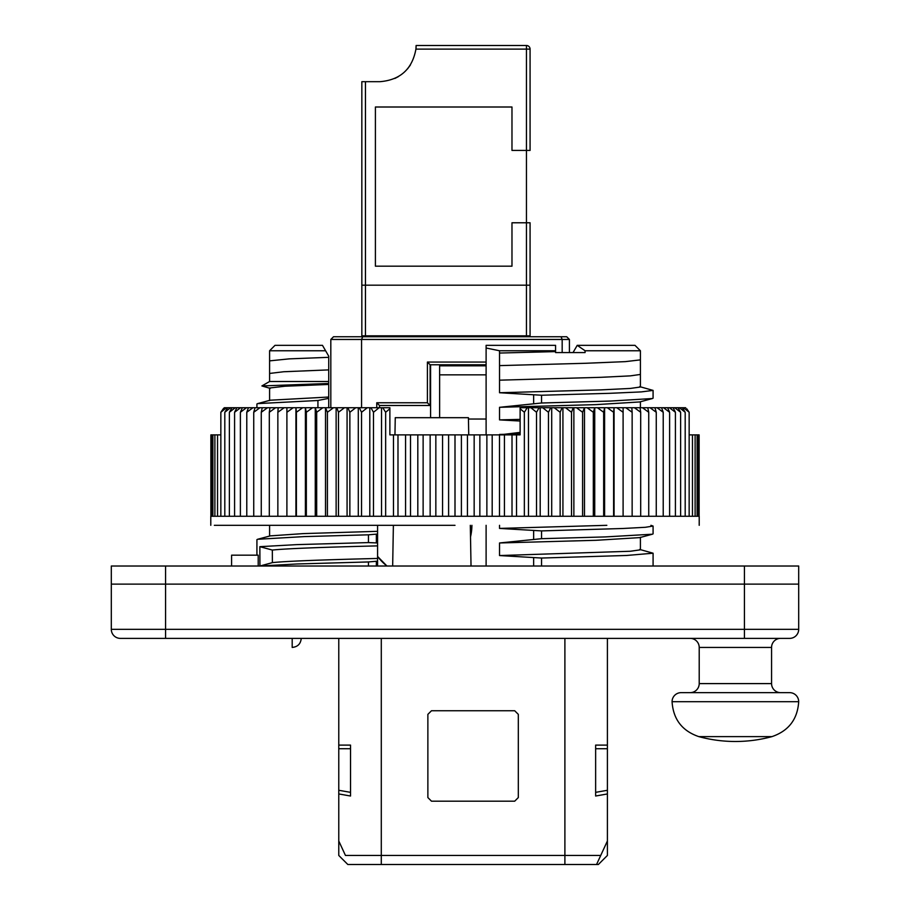 <?xml version="1.0" encoding="UTF-8"?>
<svg xmlns="http://www.w3.org/2000/svg" width="910" height="910" viewBox="0 0 910 910"><rect width="100%" height="100%" fill="white"/><g stroke="black" fill="none" stroke-linecap="round" stroke-linejoin="round"><path stroke-width="1.36" d="M430.578 364.774L430.578 417.69L430.578 364.774M439.621 417.69L439.621 364.774M468.457 419.044L486.111 419.044M562.175 352.568L562.175 339.453L561.06 336.745L355.412 336.745L361.839 336.745L361.839 81.684L365.456 81.684L365.456 285.183L530.075 285.183L530.075 222.779L511.977 222.779L511.977 266.186L375.409 266.186L375.409 107.005L511.977 107.005L511.977 150.423L526.458 150.423L526.458 335.836L361.839 335.836L361.839 285.183L365.456 285.183L365.456 336.745M439.621 374.852L486.111 374.852M439.621 365.809L486.111 365.809M536.308 336.745L530.075 336.745L530.075 335.836L526.458 335.836L526.458 336.745M530.075 335.836L530.075 285.183L530.075 335.836M415.927 49.117L416.109 45.5L526.458 45.5A3.617 3.617 0 0 1 530.075 49.117L530.075 150.423L526.458 150.423L526.458 49.117L415.927 49.117C412.23 69.149 400.229 80.012 379.925 81.684L365.456 81.684M410.433 64.951L407.487 68.944M398.33 76.645L394.86 78.453M519.212 45.5L416.109 45.5A36.184 36.184 0 0 1 415.893 49.493M416.109 45.5L416.075 46.888M530.075 49.117A3.617 3.617 0 0 0 526.458 45.5L526.458 49.117L530.075 49.117M377.582 556.442L386.943 566.02A52.461 52.461 0 0 1 377.582 556.465M470.515 536.889L471.915 525.32A52.461 52.461 0 0 1 470.515 536.9M569.421 352.568L569.421 339.453L361.566 339.453L361.566 407.737M566.702 336.745L569.421 339.453L566.702 336.745L362.692 336.745L361.566 339.453L330.819 339.453L330.819 407.737M376.763 407.737L376.763 402.766L379.481 405.485L379.481 407.737M379.481 405.485L430.123 405.485L427.416 402.766L427.416 362.066L486.111 362.066M430.123 405.485L430.123 364.774L427.416 362.066M430.123 364.774L486.111 364.774M330.819 339.453L333.526 336.745L362.692 336.745M744.437 566.02L744.437 584.118L798.696 584.118L111.304 584.118L111.304 566.02L798.696 566.02L798.696 629.333L111.304 629.333A9.043 9.043 0 0 0 120.347 638.376L165.563 638.376L120.347 638.376M165.563 566.02L165.563 584.118L744.437 584.118L744.437 638.376L789.653 638.376A9.043 9.043 0 0 0 798.696 629.333M744.437 638.376L165.563 638.376L165.563 584.118L111.304 584.118L111.304 629.333M338.77 638.376L338.77 745.108L350.532 745.108L350.532 796.022L338.77 793.952L338.77 840.988L345.459 855.457L600.725 855.457L607.402 840.988L607.402 793.952L595.64 796.022L595.64 745.108L607.402 745.108L607.402 638.376M427.871 714.361L427.871 797.569L431.488 801.187L514.696 801.187L518.313 797.569L518.313 714.361L514.696 710.744L431.488 710.744L427.871 714.361M607.402 745.108L607.402 793.952M607.402 855.457L607.402 840.988L596.551 864.5L598.359 864.5L607.402 855.457M607.402 790.278L595.64 792.348L595.64 796.022M568.477 864.5L347.825 864.5L338.77 855.457L338.77 840.988L345.459 855.457M350.532 792.348L338.77 790.278L338.77 793.952L338.77 745.108M292.19 638.376L292.19 647.431C297.684 646.896 300.698 643.882 301.244 638.376M780.609 638.376A9.043 9.043 0 0 0 771.566 647.431L771.566 683.603A9.043 9.043 0 0 0 780.609 692.646M690.167 638.376A9.043 9.043 0 0 1 699.21 647.431L771.566 647.431M600.725 855.457L596.551 864.5L564.894 864.5L564.894 638.376M771.566 683.603L699.21 683.603L699.21 647.431M499.533 525.32L499.533 528.414L541.541 530.905L541.541 538.686L499.533 542.974L499.533 555.555L541.541 558.046L626.501 555.475L653.084 553.212L639.719 549.447M520.122 432.387L499.533 434.878M499.533 350.76L486.111 348.007L486.111 345.334L555.578 345.334L555.578 350.76L499.533 350.76L499.533 392.745L541.541 395.236L541.541 403.005L499.533 407.305L499.533 419.885L520.122 421.034M486.111 348.007L486.111 434.878M486.111 525.32L486.111 566.02M394.951 434.878L395.259 417.69L468.434 417.69L468.73 434.878M470.311 525.32L471.027 566.02M393.382 525.32L392.665 566.02M368.459 566.02L368.459 561.948L296.899 563.984L259.93 566.02L272.386 562.63L272.34 550.061L259.862 546.671L296.774 544.624L368.459 542.587L368.459 534.818L377.582 534.045L377.582 525.32M377.582 534.045L377.582 542.963L368.459 542.587M368.459 561.948L377.582 561.174L377.582 542.963M377.582 561.174L377.582 566.02M258.212 566.02L258.212 555.168L231.595 555.168L231.595 566.02M259.862 546.671L259.93 566.02M368.459 534.818L304.384 536.593L257.575 539.289L256.927 539.641L256.916 555.168M699.21 683.603A9.043 9.043 0 0 1 690.167 692.646M586.108 350.76L640.413 350.76L585.085 350.76L585.085 352.568L555.578 352.568L555.578 351.613L499.533 353.046M499.533 365.615L585.505 363.283L625.329 361.634L640.413 359.871L640.413 350.76L634.987 345.334L577.224 345.334L585.085 350.76M499.533 392.745L601.01 389.878L630.289 388.445L640.413 387.012L640.413 374.442L630.289 375.875L601.01 377.309L499.533 380.175M541.541 403.005L610.485 401.06L652.413 398.534L653.073 398.182L653.084 390.401L641.436 391.891L609.427 393.325L541.541 395.236M499.533 407.305L595.913 404.632L639.719 401.947L652.424 398.534M499.533 419.885L520.122 419.385M499.533 434.445L520.122 433.945M499.533 528.414L606.833 525.32M650.923 525.32L653.084 526.071L645.383 527.288L622.884 528.494L541.541 530.905M541.541 538.686L605.161 536.923L652.424 534.204L653.084 533.851L653.084 526.071M499.533 542.974L595.913 540.301L639.719 537.617L652.424 534.204M499.533 555.555L630.289 551.255L640.413 549.822L640.413 537.241M639.719 386.636L653.073 390.401M555.578 350.76L555.578 351.613M257.575 539.289L270.281 535.876L303.383 533.601L377.582 531.326M272.34 550.061C285.012 548.673 320.092 547.285 377.582 545.886M272.386 562.63C285.126 561.242 320.183 559.855 377.582 558.456M317.931 407.737L317.931 400.491L257.575 403.619L256.927 403.972L256.916 407.737M317.931 400.491L328.738 398.352L328.738 383.474L261.898 385.942L270.281 388.377M257.575 403.619L270.281 400.207L328.738 397.033M269.587 400.582L269.587 388.001L285.012 386.227L328.738 384.452M269.587 381.506L269.587 373.441L283.692 371.746L328.738 369.892L328.738 381.506L269.587 381.506L261.898 385.942M789.653 692.646L681.124 692.646A9.043 9.043 0 0 0 672.069 701.69L798.696 701.69A9.043 9.043 0 0 0 789.653 692.646M328.738 356.185L322.47 345.334L328.738 356.185L328.738 407.737M328.738 383.474L328.738 381.506M573.038 352.568L577.224 345.334M328.738 357.323L289.164 358.87L269.587 360.872L269.587 373.441M325.598 350.76L269.587 350.76L269.587 360.872M322.47 345.334L275.013 345.334L269.587 350.76M698.778 736.611L771.998 736.611A139.742 139.742 0 0 1 698.778 736.611C682.113 730.901 673.218 719.264 672.069 701.69M771.998 736.611C788.652 730.901 797.558 719.264 798.696 701.69M455 525.32L214.35 525.32L455 525.32M699.21 525.32L699.21 516.277L210.79 516.277L210.79 525.32M688.438 411.229L687.516 409.909M699.119 516.277L699.119 434.878L689.154 434.878M698.459 516.277L698.459 434.878M697.117 516.277L697.117 434.878M695.115 516.277L695.115 434.878M692.464 516.277L692.464 434.878M686.709 408.738L689.154 412.264L683.546 407.737L682.341 407.737L685.196 412.264L679.452 407.737L678.064 407.737L680.623 412.264L674.742 407.737L673.161 407.737L675.413 412.264L669.441 407.737L667.667 407.737L669.612 412.264L663.538 407.737L661.593 407.737L663.219 412.264L657.065 407.737L654.95 407.737L656.258 412.264L650.047 407.737L647.761 407.737L648.739 412.264L642.494 407.737L640.037 407.737L640.697 412.264L634.418 407.737L631.813 407.737L632.143 412.264L625.853 407.737L623.1 407.737L623.1 412.264L616.821 407.737L614.068 407.737L614.068 516.277M689.154 516.277L689.154 412.264M685.196 516.277L685.196 412.264M680.623 516.277L680.623 412.264M675.413 516.277L675.413 412.264M669.612 516.277L669.612 412.264M663.219 516.277L663.219 412.264M656.258 516.277L656.258 412.264M648.739 516.277L648.739 412.264M640.697 516.277L640.697 412.264M632.143 516.277L632.143 412.264M623.1 516.277L623.1 412.264M614.068 407.737L613.602 412.264L607.345 407.737L604.604 407.737L604.604 516.277M613.602 516.277L613.602 412.264M604.604 407.737L603.66 412.264L597.449 407.737L594.731 407.737L594.731 516.277M603.66 516.277L603.66 412.264M594.731 407.737L593.32 412.264L587.166 407.737L584.482 407.737L584.482 516.277M593.32 516.277L593.32 412.264M584.482 407.737L582.593 412.264L576.519 407.737L573.869 407.737L573.869 516.277M582.593 516.277L582.593 412.264M573.869 407.737L573.152 407.737L571.525 412.264L565.542 407.737L562.926 407.737L562.926 516.277M571.525 516.277L571.525 412.264M562.926 407.737L562.073 407.737L560.139 412.264L554.258 407.737L551.699 407.737L551.699 516.277M560.139 516.277L560.139 412.264M551.699 407.737L550.709 407.737L548.457 412.264L542.713 407.737L540.199 407.737L540.199 516.277M548.457 516.277L548.457 412.264M540.199 407.737L539.073 407.737L536.513 412.264L530.917 407.737L528.46 407.737L528.46 516.277M536.513 516.277L536.513 412.264M528.46 407.737L527.208 407.737L524.353 412.264L520.122 408.738L520.122 434.878L516.527 434.878L516.527 516.277M524.353 516.277L524.353 412.264M516.527 434.878L504.424 434.878L504.424 516.277M512.011 516.277L512.011 434.878M504.424 434.878L492.185 434.878L492.185 516.277M499.499 516.277L499.499 434.878M492.185 434.878L479.854 434.878L479.854 516.277M486.873 516.277L486.873 434.878M479.854 434.878L467.444 434.878L467.444 516.277M474.155 516.277L474.155 434.878M467.444 434.878L455 434.878L455 516.277M461.393 516.277L461.393 434.878M455 434.878L442.556 434.878L442.556 516.277M448.607 516.277L448.607 434.878M442.556 434.878L430.146 434.878L430.146 516.277M435.845 516.277L435.845 434.878M430.146 434.878L417.815 434.878L417.815 516.277M423.127 516.277L423.127 434.878M417.815 434.878L405.576 434.878L405.576 516.277M410.501 516.277L410.501 434.878M405.576 434.878L393.473 434.878L393.473 516.277M397.988 516.277L397.988 434.878M393.473 434.878L389.878 434.878L389.878 408.738L385.647 412.264L382.791 407.737L381.54 407.737L381.54 516.277M385.647 516.277L385.647 412.264M381.54 407.737L379.083 407.737L373.487 412.264L370.927 407.737L369.801 407.737L369.801 516.277M373.487 516.277L373.487 412.264M369.801 407.737L367.287 407.737L361.543 412.264L359.291 407.737L358.301 407.737L358.301 516.277M361.543 516.277L361.543 412.264M358.301 407.737L355.742 407.737L349.861 412.264L347.927 407.737L347.074 407.737L347.074 516.277M349.861 516.277L349.861 412.264M347.074 407.737L344.458 407.737L338.474 412.264L336.848 407.737L336.131 407.737L336.131 516.277M338.474 516.277L338.474 412.264M336.131 407.737L333.481 407.737L327.407 412.264L325.518 407.737L325.518 516.277M327.407 516.277L327.407 412.264M325.518 407.737L322.834 407.737L316.68 412.264L315.269 407.737L315.269 516.277M316.68 516.277L316.68 412.264M315.269 407.737L312.551 407.737L306.34 412.264L305.396 407.737L305.396 516.277M306.34 516.277L306.34 412.264M305.396 407.737L302.655 407.737L296.398 412.264L295.932 407.737L295.932 516.277M296.398 516.277L296.398 412.264M295.932 407.737L293.179 407.737L286.9 412.264L286.9 407.737L284.147 407.737L277.857 412.264L278.187 407.737L275.582 407.737L269.303 412.264L269.963 407.737L267.506 407.737L261.261 412.264L262.239 407.737L259.953 407.737L253.742 412.264L255.05 407.737L252.935 407.737L246.781 412.264L248.407 407.737L246.462 407.737L240.388 412.264L242.333 407.737L240.558 407.737L234.587 412.264L236.839 407.737L235.258 407.737L229.377 412.264L231.936 407.737L230.548 407.737L224.804 412.264L227.659 407.737L226.454 407.737L220.846 412.264L223.291 408.738L220.846 412.264L220.846 516.277M286.9 516.277L286.9 412.264M277.857 516.277L277.857 412.264M269.303 516.277L269.303 412.264M261.261 516.277L261.261 412.264M253.742 516.277L253.742 412.264M246.781 516.277L246.781 412.264M240.388 516.277L240.388 412.264M234.587 516.277L234.587 412.264M229.377 516.277L229.377 412.264M224.804 516.277L224.804 412.264M220.846 434.878L217.536 434.878L217.536 516.277M214.885 516.277L214.885 434.878L217.536 434.878M214.885 434.878L210.881 434.878L210.881 516.277M212.883 516.277L212.883 434.878M211.541 516.277L211.541 434.878M685.674 407.737L683.546 407.737M520.122 408.738L520.122 407.737L527.208 407.737M530.917 407.737L539.073 407.737M542.713 407.737L550.709 407.737M554.258 407.737L562.073 407.737M565.542 407.737L573.152 407.737M576.519 407.737L583.902 407.737M587.166 407.737L594.31 407.737M597.449 407.737L604.32 407.737M607.345 407.737L613.932 407.737M616.821 407.737L623.1 407.737M625.853 407.737L631.813 407.737M634.418 407.737L640.037 407.737M642.494 407.737L647.761 407.737M650.047 407.737L654.95 407.737M657.065 407.737L661.593 407.737M663.538 407.737L667.667 407.737M669.441 407.737L673.161 407.737M674.742 407.737L678.064 407.737M679.452 407.737L682.341 407.737M389.878 407.737L389.878 408.738L389.878 407.737L382.791 407.737M284.147 407.737L278.187 407.737M293.179 407.737L286.9 407.737M302.655 407.737L296.068 407.737M312.551 407.737L305.68 407.737M322.834 407.737L315.69 407.737M333.481 407.737L326.099 407.737M344.458 407.737L336.848 407.737M355.742 407.737L347.927 407.737M367.287 407.737L359.291 407.737M379.083 407.737L370.927 407.737M226.454 407.737L224.326 407.737L223.291 408.738L224.326 407.737M230.548 407.737L227.659 407.737M235.258 407.737L231.936 407.737M240.558 407.737L236.839 407.737M246.462 407.737L242.333 407.737M252.935 407.737L248.407 407.737M259.953 407.737L255.05 407.737M267.506 407.737L262.239 407.737M275.582 407.737L269.963 407.737M376.763 402.766L427.416 402.766M381.29 638.376L381.29 864.5M595.64 748.725L607.402 748.725M338.77 748.725L350.532 748.725M541.541 566.02L541.541 558.046M533.647 557.773L533.647 566.02M533.647 530.632L533.647 539.3M533.647 394.963L533.647 403.63M376.353 566.02L376.353 561.333M376.353 542.861L376.353 534.193M653.084 566.02L653.084 553.212M640.413 407.737L640.413 401.765M640.413 359.871L640.413 374.442M269.587 525.32L269.587 536.058"/></g></svg>
